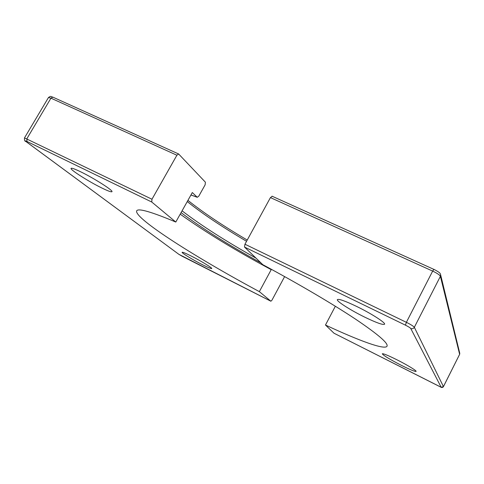 <?xml version="1.0" encoding="UTF-8"?>
<svg xmlns="http://www.w3.org/2000/svg" width="484" height="484" viewBox="0 0 484 484"><rect width="100%" height="100%" fill="white"/><g stroke="black" fill="none" stroke-linecap="round" stroke-linejoin="round"><path stroke-width="0.73" d="M364.742 317.147C350.61 310.262 336.199 301.09 337.378 299.608C338.703 298.67 345.128 300.945 356.647 306.439C371.264 313.505 385.923 322.919 384.556 324.244C382.929 325.103 376.322 322.737 364.742 317.147M401.091 365.202C389.602 359.255 383.34 355.45 382.293 353.786C383.249 353.423 388.162 355.438 397.031 359.836C407.086 364.882 416.803 370.786 416.101 371.391C414.969 371.694 409.966 369.637 401.091 365.202M334.021 333.228L325.472 325.024C358.547 340.506 384.786 350.253 387.012 346.217C388.507 343.35 378.071 334.365 355.704 319.252C333.149 304.254 298.561 283.854 262.806 264.681L244.493 247.04L244.952 244.22L406.379 322.32C410.807 324.528 413.457 326.186 414.334 327.293L443.453 386.625L459.631 354.312L443.447 386.577L441.19 387.285L410.747 328.473C410.148 327.741 408.381 326.639 405.441 325.163L244.493 247.04M459.709 353.096L459.631 354.312L440.398 276.316C439.666 274.942 437.088 273.2 432.66 271.088L270.435 197.599L244.952 244.22M270.435 197.599L272.208 196.316M325.472 325.024L335.351 306.239M102.045 188.101C89.141 181.857 69.744 169.575 71.081 168.365C71.608 167.827 74.796 168.964 80.64 171.784C94.035 178.227 113.601 190.738 111.955 191.688C111.338 192.215 108.035 191.017 102.045 188.101M202.645 264.79C193.291 260.096 181.403 252.878 182.129 252.291C182.595 251.989 185.56 253.205 191.029 255.933C200.606 260.731 212.603 268.045 211.744 268.535C211.212 268.814 208.18 267.567 202.645 264.79M176.896 155.225L50.947 98.167L48.454 97.544L24.49 137.898L151.97 199.239L176.896 155.225L178.632 153.979L205.398 182.196L205.137 184.809L198.827 196.099L197.26 197.297L192.311 192.547L175.789 222.041C151.135 211.714 138.097 207.987 136.676 210.861C133.729 218.242 197.617 258.595 259.351 291.628L270.883 301.223L271.947 300.195L284.622 276.594M151.97 199.239L151.758 202.028L175.789 222.041M180.205 214.158C205.21 231.993 235.545 250.488 271.215 269.655L270.223 268.68M271.215 269.655L259.351 291.628M333.966 333.204L441.19 387.285M410.747 328.473C412.265 329.035 413.463 328.642 414.334 327.293L440.398 276.316L440.64 274.839C439.774 273.738 442.092 273.666 433.948 269.352L432.66 271.088L406.379 322.32L405.441 325.163M443.453 386.625C443.084 387.23 442.43 387.515 441.499 387.478L334.002 333.222M459.625 354.379L459.776 353.368L440.525 274.38M272.026 196.183L434.021 269.443M182.069 210.83C200.866 225.266 225.52 241.044 256.036 258.16M246.55 241.292C222.174 226.96 202.409 213.716 187.254 201.574M151.758 202.028L26.959 141.449C25.174 140.62 24.902 140.687 26.136 141.649L178.832 254.306L270.84 301.199M178.632 153.979L52.841 97.133L50.947 98.167L26.88 138.72L26.959 141.449M261.009 262.945C228.315 244.904 201.671 228.121 181.07 212.609M190.962 194.955L197.03 197.163M26.136 141.649L25.852 141.461C24.769 141.413 24.315 140.221 24.49 137.898M178.832 254.306L25.979 141.558M48.454 97.544C51.316 95.523 50.469 96.649 52.841 97.133L52.944 97.181M178.711 254.239L182.226 256.278M270.865 301.217L182.256 256.29M187.925 200.376C203.201 212.561 222.967 225.792 247.227 240.058M190.938 194.998L197.176 197.26"/></g></svg>
